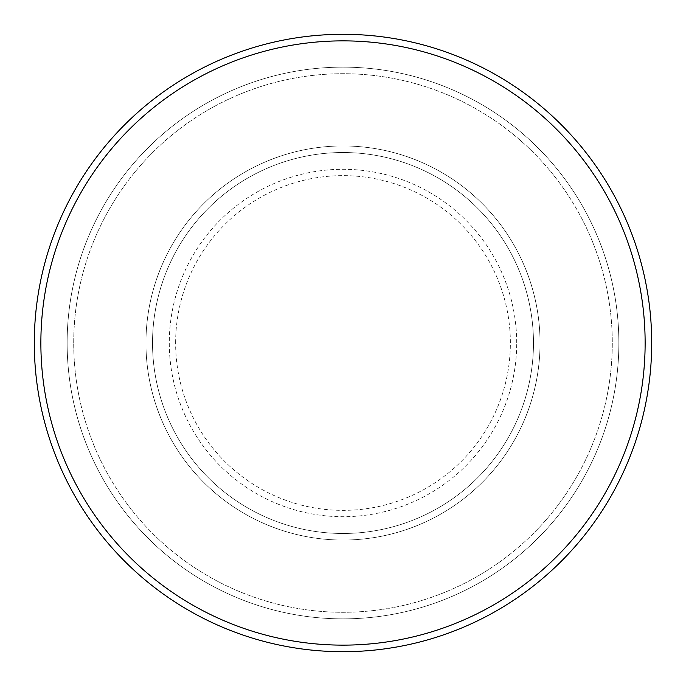 <?xml version="1.0" encoding="UTF-8"?>
<svg xmlns="http://www.w3.org/2000/svg" width="686" height="686" viewBox="0 0 686 686"><rect width="100%" height="100%" fill="white"/><g stroke="black" fill="none" stroke-linecap="round" stroke-linejoin="round"><path stroke-width="0.51" stroke-dasharray="3.43 2.57" d="M145.955 343A197.045 197.045 0 0 0 343 540.045A197.045 197.045 0 0 0 540.045 343A197.045 197.045 0 0 0 343 145.955A197.045 197.045 0 0 0 145.955 343A197.045 197.045 0 0 0 343 540.045A197.045 197.045 0 0 0 540.045 343A197.045 197.045 0 0 0 343 145.955A197.045 197.045 0 0 0 145.955 343A197.045 197.045 0 0 0 343 540.045A197.045 197.045 0 0 0 540.045 343A197.045 197.045 0 0 0 343 145.955A197.045 197.045 0 0 0 145.955 343A197.045 197.045 0 0 0 343 540.045A197.045 197.045 0 0 0 540.045 343A197.045 197.045 0 0 0 343 145.955A197.045 197.045 0 0 0 145.955 343A197.045 197.045 0 0 0 343 540.045A197.045 197.045 0 0 0 540.045 343A197.045 197.045 0 0 0 343 145.955A197.045 197.045 0 0 0 145.955 343A197.045 197.045 0 0 0 343 540.045A197.045 197.045 0 0 0 540.045 343A197.045 197.045 0 0 0 343 145.955A197.045 197.045 0 0 0 145.955 343A197.045 197.045 0 0 0 343 540.045A197.045 197.045 0 0 0 540.045 343A197.045 197.045 0 0 0 343 145.955A197.045 197.045 0 0 0 145.955 343A197.045 197.045 0 0 0 343 540.045A197.045 197.045 0 0 0 540.045 343A197.045 197.045 0 0 0 343 145.955A197.045 197.045 0 0 0 145.955 343M152.524 343A190.476 190.476 0 0 0 343 533.476A190.476 190.476 0 0 0 533.476 343A190.476 190.476 0 0 0 343 152.524A190.476 190.476 0 0 0 152.524 343A190.476 190.476 0 0 0 343 533.476A190.476 190.476 0 0 0 533.476 343A190.476 190.476 0 0 0 343 152.524A190.476 190.476 0 0 0 152.524 343A190.476 190.476 0 0 0 343 533.476A190.476 190.476 0 0 0 533.476 343A190.476 190.476 0 0 0 343 152.524A190.476 190.476 0 0 0 152.524 343A190.476 190.476 0 0 0 343 533.476A190.476 190.476 0 0 0 533.476 343A190.476 190.476 0 0 0 343 152.524A190.476 190.476 0 0 0 152.524 343A190.476 190.476 0 0 0 343 533.476A190.476 190.476 0 0 0 533.476 343A190.476 190.476 0 0 0 343 152.524A190.476 190.476 0 0 0 152.524 343M73.711 343A269.289 269.289 0 0 1 343 73.711A269.289 269.289 0 0 1 612.289 343A269.289 269.289 0 0 1 343 612.289A269.289 269.289 0 0 1 73.711 343A269.289 269.289 0 0 0 343 612.289A269.289 269.289 0 0 0 612.289 343A269.289 269.289 0 0 0 343 73.711A269.289 269.289 0 0 0 73.711 343M618.858 343A275.858 275.858 0 0 0 343 67.142A275.858 275.858 0 0 0 67.142 343A275.858 275.858 0 0 0 343 618.858A275.858 275.858 0 0 0 618.858 343A275.858 275.858 0 0 0 343 67.142A275.858 275.858 0 0 0 67.142 343A275.858 275.858 0 0 0 343 618.858A275.858 275.858 0 0 0 618.858 343A275.858 275.858 0 0 0 343 67.142A275.858 275.858 0 0 0 67.142 343A275.858 275.858 0 0 0 343 618.858A275.858 275.858 0 0 0 618.858 343M651.7 343A308.7 308.7 0 0 0 343 34.3A308.7 308.7 0 0 0 34.3 343A308.7 308.7 0 0 0 343 651.7A308.7 308.7 0 0 0 651.7 343M175.633 343A167.367 167.367 0 0 1 343 175.633A167.367 167.367 0 0 1 510.367 343A167.367 167.367 0 0 1 343 510.367A167.367 167.367 0 0 1 175.633 343M516.712 343A173.712 173.712 0 0 0 343 169.288A173.712 173.712 0 0 0 169.288 343A173.712 173.712 0 0 0 343 516.712A173.712 173.712 0 0 0 516.712 343"/><path stroke-width="1.03" d="M645.132 343A302.132 302.132 0 0 0 343 40.868A302.132 302.132 0 0 0 40.868 343A302.132 302.132 0 0 0 343 645.132A302.132 302.132 0 0 0 645.132 343M34.3 343A308.7 308.7 0 0 1 343 34.3A308.7 308.7 0 0 1 651.7 343A308.7 308.7 0 0 1 343 651.7A308.7 308.7 0 0 1 34.3 343"/></g></svg>
